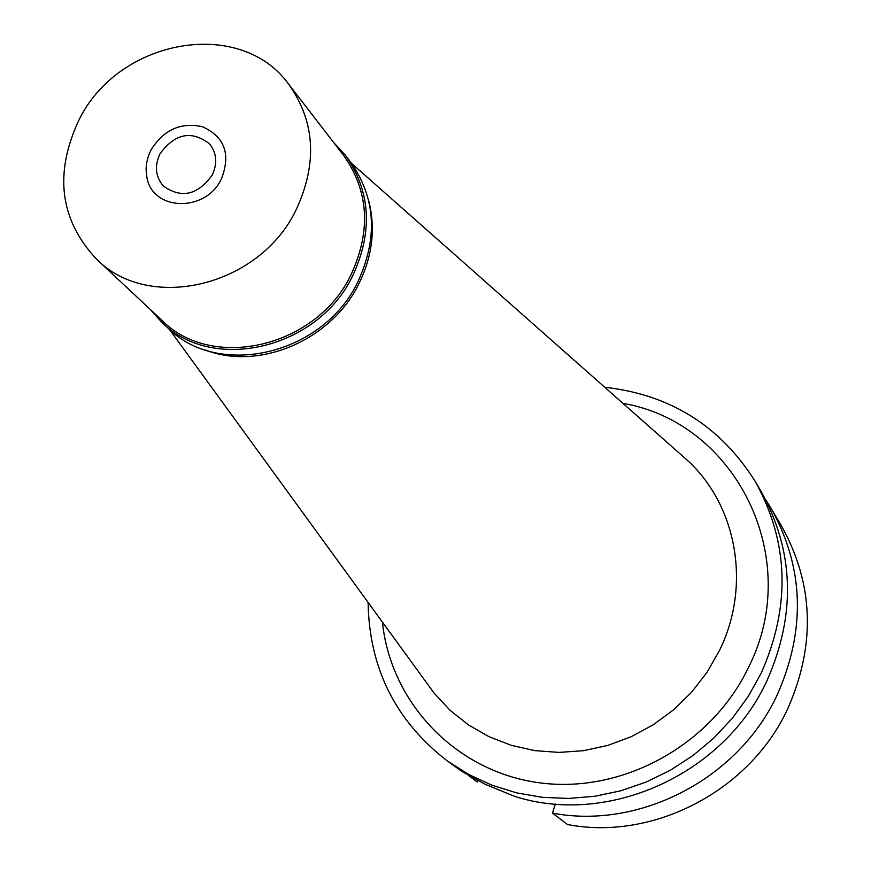 <?xml version="1.0" encoding="UTF-8"?>
<svg xmlns="http://www.w3.org/2000/svg" width="871" height="871" viewBox="0 0 871 871"><rect width="100%" height="100%" fill="white"/><g stroke="black" fill="none" stroke-linecap="round" stroke-linejoin="round"><path stroke-width="1.31" d="M478.027 780.775L477.417 782.016L468.511 775.538M552.464 813.1L567.522 824.543C653.533 841.07 750.16 790.639 787.852 708.504C815.811 644.79 813.721 583.995 781.581 526.106L771.173 508.479C803.922 567.457 806.002 629.461 777.4 694.492C738.869 778.336 640.185 829.889 552.464 813.1L555.339 804.031M765.794 499.9L771.173 508.479M447.498 761.091L462.359 771.717L485.18 784.303L514.478 796.301C608.361 826.612 724.313 774.232 767.024 680.578C796.246 614.218 794.189 551.016 760.84 490.972L755.168 481.347C788.832 541.991 790.89 605.846 761.319 672.913L748.243 696.43L732.326 718.27L713.839 738.053L693.087 755.473L670.409 770.214L646.195 782.049L620.849 790.781L594.795 796.268L568.458 798.457L542.295 797.324L516.721 792.893L492.137 785.272L468.946 774.602L447.498 761.091C395.63 721.046 369.173 668.155 368.106 602.427M604.735 387.268C670.082 394.552 720.219 425.919 755.168 481.347M382.423 622.09C390.731 702.821 455.631 771.401 538.768 782.702C621.774 794.33 711.433 745.358 748.57 667.251C804.053 558.159 735.712 422.413 622.961 403.382M169.333 329.271L434.052 693.044L450.002 710.246L468.435 724.901L488.99 736.681L511.255 745.326L534.783 750.617L559.062 752.413L583.581 750.671L607.816 745.391L631.246 736.692L653.348 724.737L673.631 709.789L691.672 692.162L707.067 672.238L719.49 650.474C751.085 586.39 737.378 507.227 688.7 461.51L678.814 452.768M434.052 693.044L426.289 682.374M368.901 201.43C375.673 228.877 372.342 256.303 358.885 283.706C331.601 340.104 259.231 371.068 205.48 350.022M160.014 153.732C154.352 165.893 155.441 176.606 163.258 185.882C181.222 198.817 197.521 195.267 212.154 175.213C217.63 163.454 216.737 153.002 209.508 143.835C191.566 130.095 175.071 133.394 160.014 153.732M221.354 179.001C205.643 212.851 152.164 211.207 146.861 177.074L146.067 169.377L146.524 163.465L148.495 155.648L150.966 149.997C163.563 129.833 180.678 122.049 202.29 126.665C224.674 136.714 231.033 154.167 221.354 179.001C231.033 154.167 224.674 136.714 202.29 126.665C180.678 122.049 163.563 129.833 150.966 149.997L148.495 155.648L146.524 163.465L146.067 169.377L146.861 177.074C152.164 211.207 205.643 212.851 221.354 179.001M333.517 142.321L345.188 155.027C370.654 191.043 373.191 231.229 352.799 275.563C318.274 348.955 212.633 373.79 161.527 322.009L149.997 309.194M96.529 259.155L161.962 320.386C212.459 371.645 316.946 347.126 351.1 274.539C371.286 230.663 368.76 190.923 343.533 155.299L288.78 84.356C315.182 121.668 317.632 163.487 296.118 209.813C259.7 286.472 149.355 312.852 96.529 259.155C59.859 219.928 53.958 173.634 78.826 120.274C118.195 38.749 240.32 16.636 288.78 84.356M161.527 322.009L167.678 327.757C218.556 379.299 323.631 354.639 357.948 281.627C378.21 237.522 375.673 197.543 350.316 161.69L345.188 155.027M351.677 163.487L688.7 461.51"/></g></svg>
